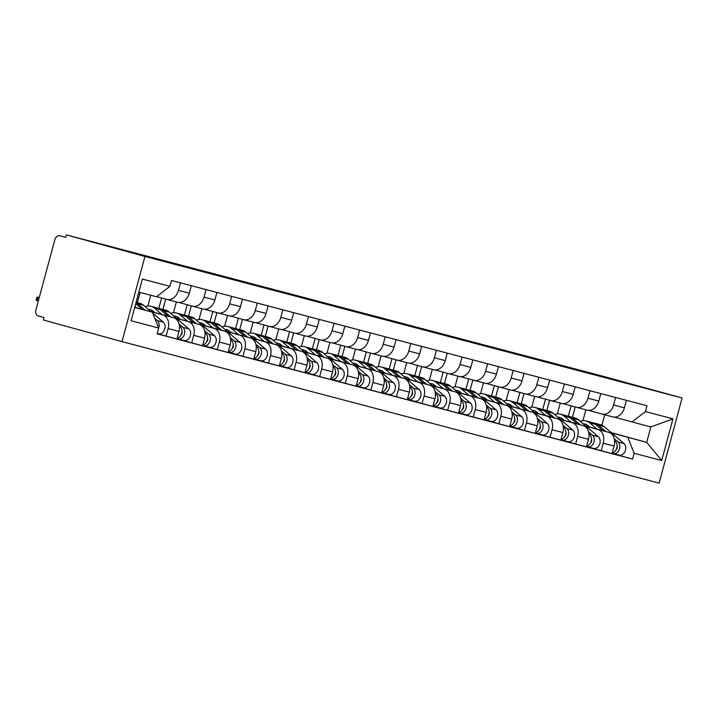 <?xml version="1.0" encoding="UTF-8"?>
<svg xmlns="http://www.w3.org/2000/svg" width="718" height="718" viewBox="0 0 718 718"><rect width="100%" height="100%" fill="white"/><g stroke="black" fill="none" stroke-linecap="round" stroke-linejoin="round"><path stroke-width="1.08" d="M417.481 328.018L382.9 318.514L417.481 328.018M332.56 305.518L365.058 314.224L332.551 305.536M144.946 256.479L66.361 234.885L603.515 376.394L682.1 397.987L144.946 256.479L121.97 341.606L659.133 483.115L682.1 397.987M392.091 321.332L358.363 312.052L392.091 321.332M389.488 320.668L333.323 305.455L389.488 320.668M66.361 234.885L65.688 237.371L59.917 235.782A5.143 3.859 -75.2 0 0 59.881 235.773A5.143 3.859 -75.2 0 0 54.855 239.722L35.9 309.961A5.143 3.859 -75.2 0 0 38.287 315.947L44.058 317.536L43.385 320.013L121.97 341.606M602.052 414.08L612.741 416.898A11.829 8.885 -75.2 0 0 612.813 416.916A11.829 8.885 -75.2 0 0 624.391 407.842L626.41 400.33M568.306 416.269L571.106 405.876M586.014 426.205L597.762 429.436A11.829 8.885 104.8 0 1 603.246 443.203L614.078 446.058A11.829 8.885 -75.2 0 0 608.586 432.29L585.798 426.025M614.078 446.058L612.032 453.623L586.48 446.731M615.586 397.476L613.558 404.988A11.829 8.885 104.8 0 1 601.98 414.071A11.829 8.885 104.8 0 1 601.917 414.044L588.598 410.391M546.847 410.57L549.629 400.258M603.246 443.203L601.208 450.778M560.264 403.076L557.347 413.909M576.455 407.339L587.144 410.157A11.829 8.885 -75.2 0 0 587.216 410.175A11.829 8.885 -75.2 0 0 598.794 401.093L600.822 393.59M542.709 409.52L545.518 399.136M560.884 439.99L586.435 446.883L588.482 439.317A11.829 8.885 -75.2 0 0 582.998 425.55L560.202 419.285M589.99 390.736L587.961 398.239A11.829 8.885 104.8 0 1 576.383 407.321A11.829 8.885 104.8 0 1 576.321 407.303L563.002 403.651M521.25 403.821L524.032 393.518M560.417 419.465L572.165 422.696A11.829 8.885 104.8 0 1 577.649 436.463L575.612 444.029M534.677 396.336L531.751 407.16M550.859 400.599L561.557 403.417A11.829 8.885 -75.2 0 0 561.62 403.435A11.829 8.885 -75.2 0 0 573.197 394.353L575.226 386.84M517.122 402.78L519.922 392.387M535.296 433.241L560.848 440.143L562.885 432.577A11.829 8.885 -75.2 0 0 557.401 418.8L534.614 412.545M564.393 383.995L562.374 391.498A11.829 8.885 104.8 0 1 550.796 400.581A11.829 8.885 104.8 0 1 550.724 400.563L537.414 396.901M495.653 397.081L498.436 386.778M534.82 412.724L546.569 415.946A11.829 8.885 104.8 0 1 552.061 429.723L550.015 437.289M509.08 389.596L506.154 400.42M525.262 393.859L535.96 396.677A11.829 8.885 -75.2 0 0 536.023 396.695A11.829 8.885 -75.2 0 0 547.601 387.612L549.629 380.1M491.525 396.04L494.325 385.647M509.699 426.501L535.251 433.403L537.288 425.828A11.829 8.885 -75.2 0 0 531.805 412.06L509.017 405.796M538.805 377.246L536.777 384.758A11.829 8.885 104.8 0 1 525.199 393.841A11.829 8.885 104.8 0 1 525.127 393.823L511.817 390.161M470.057 390.341L472.839 380.037M509.224 405.975L520.981 409.206A11.829 8.885 104.8 0 1 526.465 422.974L524.418 430.549M483.483 382.847L480.557 393.679M499.674 387.11L510.363 389.928A11.829 8.885 -75.2 0 0 510.435 389.946A11.829 8.885 -75.2 0 0 522.013 380.872L524.032 373.36M465.928 389.3L468.728 378.907M484.103 419.761L509.654 426.654L511.701 419.088A11.829 8.885 -75.2 0 0 506.208 405.32L483.42 399.055M513.208 370.506L511.18 378.018A11.829 8.885 104.8 0 1 499.602 387.092A11.829 8.885 104.8 0 1 499.531 387.074L486.221 383.421M444.469 383.6L447.251 373.288M483.627 399.235L495.384 402.466A11.829 8.885 104.8 0 1 500.868 416.234L498.83 423.808M457.887 376.106L454.97 386.939M474.077 380.369L484.767 383.188A11.829 8.885 -75.2 0 0 484.838 383.206A11.829 8.885 -75.2 0 0 496.416 374.123L498.445 366.62M440.331 382.55L443.141 372.157M458.506 413.021L484.058 419.913L486.104 412.347A11.829 8.885 -75.2 0 0 480.62 398.58L457.824 392.315M487.612 363.766L485.583 371.269A11.829 8.885 104.8 0 1 474.006 380.352A11.829 8.885 104.8 0 1 473.943 380.334L460.624 376.681M418.872 376.851L421.654 366.548M458.039 392.495L469.787 395.726A11.829 8.885 104.8 0 1 475.271 409.493L473.234 417.059M432.29 369.366L429.373 380.19M448.481 373.629L459.17 376.447A11.829 8.885 -75.2 0 0 459.242 376.465A11.829 8.885 -75.2 0 0 470.82 367.383L472.848 359.871M414.735 375.81L417.544 365.417M432.909 406.271L458.47 413.173L460.507 405.607A11.829 8.885 -75.2 0 0 455.024 391.831L432.227 385.575M462.015 357.026L459.996 364.529A11.829 8.885 104.8 0 1 448.418 373.611A11.829 8.885 104.8 0 1 448.346 373.593L435.036 369.932M393.276 370.111L396.058 359.808M432.442 385.754L444.191 388.976A11.829 8.885 104.8 0 1 449.683 402.753L447.637 410.319M406.702 362.626L403.776 373.45M422.884 366.889L433.582 369.707A11.829 8.885 -75.2 0 0 433.645 369.725A11.829 8.885 -75.2 0 0 445.223 360.642L447.251 353.13M389.147 369.07L391.947 358.677M407.321 399.531L432.873 406.433L434.911 398.858A11.829 8.885 -75.2 0 0 429.427 385.09L406.639 378.826M436.427 350.276L434.399 357.788A11.829 8.885 104.8 0 1 422.821 366.871A11.829 8.885 104.8 0 1 422.749 366.853L409.439 363.191M367.679 363.371L370.461 353.068M406.846 379.005L418.603 382.236A11.829 8.885 104.8 0 1 424.087 396.004L422.04 403.579M381.105 355.877L378.18 366.71M397.296 360.14L407.986 362.958A11.829 8.885 -75.2 0 0 408.057 362.976A11.829 8.885 -75.2 0 0 419.635 353.893L421.654 346.39M363.55 362.33L366.351 351.937M381.725 392.791L407.277 399.684L409.323 392.118A11.829 8.885 -75.2 0 0 403.83 378.35L381.043 372.086M410.831 343.536L408.802 351.048A11.829 8.885 104.8 0 1 397.225 360.122A11.829 8.885 104.8 0 1 397.153 360.104L383.843 356.451M342.091 356.631L344.873 346.318M381.249 372.265L393.006 375.496A11.829 8.885 104.8 0 1 398.49 389.264L396.453 396.839M355.509 349.136L352.592 359.969M371.7 353.4L382.389 356.218A11.829 8.885 -75.2 0 0 382.461 356.236A11.829 8.885 -75.2 0 0 394.038 347.153L396.067 339.65M337.954 355.581L340.763 345.187M356.128 386.051L381.68 392.943L383.726 385.378A11.829 8.885 -75.2 0 0 378.242 371.601L355.446 365.345M385.234 336.796L383.206 344.299A11.829 8.885 104.8 0 1 371.628 353.382A11.829 8.885 104.8 0 1 371.565 353.364L358.246 349.711M316.494 349.881L319.277 339.578M355.661 365.525L367.41 368.756A11.829 8.885 104.8 0 1 372.893 382.523L370.856 390.089M329.912 342.396L326.995 353.22M346.103 346.659L356.792 349.478A11.829 8.885 -75.2 0 0 356.864 349.495A11.829 8.885 -75.2 0 0 368.442 340.413L370.47 332.901M312.357 348.84L315.166 338.447M330.531 379.301L356.092 386.203L358.129 378.628A11.829 8.885 -75.2 0 0 352.646 364.861L329.849 358.596M359.637 330.056L357.618 337.559A11.829 8.885 104.8 0 1 346.04 346.641A11.829 8.885 104.8 0 1 345.968 346.623L332.649 342.962M290.898 343.141L293.68 332.838M330.065 358.785L341.813 362.007A11.829 8.885 104.8 0 1 347.306 375.783L345.259 383.349M304.324 335.656L301.398 346.48M320.506 339.919L331.204 342.728A11.829 8.885 -75.2 0 0 331.267 342.755A11.829 8.885 -75.2 0 0 342.845 333.673L344.873 326.16M286.769 342.1L289.569 331.707M304.944 372.561L330.495 379.463L332.533 371.888A11.829 8.885 -75.2 0 0 327.049 358.12L304.261 351.856M334.049 323.306L332.021 330.819A11.829 8.885 104.8 0 1 320.443 339.901A11.829 8.885 104.8 0 1 320.372 339.883L307.062 336.221M265.301 336.401L268.083 326.089M304.468 352.035L316.225 355.266A11.829 8.885 104.8 0 1 321.709 369.034L319.663 376.609M278.728 328.907L275.802 339.74M294.918 333.17L305.608 335.988A11.829 8.885 -75.2 0 0 305.68 336.006A11.829 8.885 -75.2 0 0 317.257 326.923L319.277 319.42M261.173 335.36L263.973 324.967M279.347 365.821L304.899 372.714L306.945 365.148A11.829 8.885 -75.2 0 0 301.452 351.38L278.665 345.116M308.453 316.566L306.424 324.078A11.829 8.885 104.8 0 1 294.847 333.152A11.829 8.885 104.8 0 1 294.775 333.134L281.465 329.481M239.713 329.661L242.487 319.348M278.871 345.295L290.628 348.526A11.829 8.885 104.8 0 1 296.112 362.294L294.075 369.869M253.131 322.167L250.214 332.999M269.322 326.43L280.011 329.248A11.829 8.885 -75.2 0 0 280.083 329.266A11.829 8.885 -75.2 0 0 291.661 320.183L293.689 312.68M235.576 328.611L238.385 318.218M253.75 359.081L279.302 365.974L281.348 358.408A11.829 8.885 -75.2 0 0 275.865 344.631L253.068 338.375M282.856 309.826L280.828 317.329A11.829 8.885 104.8 0 1 269.25 326.412A11.829 8.885 104.8 0 1 269.187 326.394L255.868 322.741M214.117 322.912L216.899 312.608M253.283 338.555L265.032 341.786A11.829 8.885 104.8 0 1 270.515 355.554L268.478 363.12M227.534 315.426L224.617 326.25M243.725 319.689L254.414 322.508A11.829 8.885 -75.2 0 0 254.486 322.526A11.829 8.885 -75.2 0 0 266.064 313.443L268.092 305.931M209.979 321.87L212.788 311.477M228.153 352.332L253.714 359.233L255.752 351.658A11.829 8.885 -75.2 0 0 250.268 337.891L227.471 331.626M257.259 303.077L255.24 310.589A11.829 8.885 104.8 0 1 243.662 319.672A11.829 8.885 104.8 0 1 243.59 319.654L230.272 315.992M188.52 316.171L191.302 305.868M227.687 331.815L239.435 335.037A11.829 8.885 104.8 0 1 244.928 348.813L242.881 356.379M201.946 308.677L199.021 319.51M218.128 312.949L228.827 315.758A11.829 8.885 -75.2 0 0 228.889 315.776A11.829 8.885 -75.2 0 0 240.467 306.703L242.496 299.191M184.391 315.13L187.192 304.737M202.566 345.591L228.118 352.493L230.155 344.918A11.829 8.885 -75.2 0 0 224.671 331.151L201.884 324.886M231.672 296.337L229.643 303.849A11.829 8.885 104.8 0 1 218.066 312.931A11.829 8.885 104.8 0 1 217.994 312.913L204.684 309.252M162.923 309.431L165.705 299.119M202.09 325.066L213.847 328.297A11.829 8.885 104.8 0 1 219.331 342.064L217.285 349.639M176.35 301.937L173.424 312.77M192.541 306.2L203.23 309.018A11.829 8.885 -75.2 0 0 203.302 309.036A11.829 8.885 -75.2 0 0 214.879 299.953L216.899 292.45M158.795 308.39L161.595 297.997M176.969 338.851L202.521 345.744L204.567 338.178A11.829 8.885 -75.2 0 0 199.074 324.41L176.287 318.146M206.075 289.596L204.047 297.108A11.829 8.885 104.8 0 1 192.469 306.182A11.829 8.885 104.8 0 1 192.397 306.164L179.087 302.511M137.335 302.691L140.1 292.441M176.493 318.325L188.251 321.556A11.829 8.885 104.8 0 1 193.734 335.324L191.688 342.899M150.744 295.242L147.836 306.021M166.944 299.46L177.633 302.278A11.829 8.885 -75.2 0 0 177.705 302.296A11.829 8.885 -75.2 0 0 189.283 293.213L191.311 285.71M157.143 333.69L176.924 339.004L178.97 331.438A11.829 8.885 -75.2 0 0 173.487 317.661L150.69 311.406M180.478 282.856L178.45 290.359A11.829 8.885 104.8 0 1 166.872 299.442A11.829 8.885 104.8 0 1 166.809 299.424L156.668 296.642M150.906 311.585L162.654 314.816A11.829 8.885 104.8 0 1 168.138 328.584L166.1 336.15M611.601 432.945L646.694 442.378L650.849 426.986L614.195 417.131M611.233 432.631L646.694 442.378L661.709 460.534L634.147 453.273L627.828 437.406M585.861 409.816L582.935 420.649M601.926 425.182L604.727 414.789M631.975 422.022L645.392 411.576L672.963 418.836L661.709 460.534M134.697 307.492L152.36 312.151L158.678 328.018L157.107 333.852L632.576 459.107L634.147 453.273M158.678 328.018L131.116 320.758L142.361 279.06L169.933 286.32L156.506 296.758L138.843 292.109M645.392 411.576L646.972 405.742L171.503 280.487L169.933 286.32M152.36 312.151L134.742 307.313M572.434 417.311L575.217 407.007M612.077 453.471L632.576 459.107M672.963 418.836L650.849 426.986M410.202 326.089L374.482 316.342L410.202 326.089M372.687 316.153L383.511 319.043L372.669 316.234M589.756 427.111L588.015 425.621A12.08 9.074 -75.2 0 0 585.197 424.132A12.08 9.074 -75.2 0 0 583.321 423.907M586.202 426.133A12.08 9.074 104.8 0 1 587.979 425.586M580.261 421.286A15.428 11.587 104.8 0 1 586.05 420.901L591.955 422.453A15.428 11.587 104.8 0 1 595.545 424.356L603.03 430.755M586.05 420.901A15.428 11.587 104.8 0 1 589.64 422.803L597.008 429.104M614.536 440.619L615.263 441.238A6.426 4.829 104.8 0 1 616.807 447.852A6.426 4.829 104.8 0 1 612.23 452.905M617.076 445.743A3.087 2.316 104.8 0 1 615.981 449.89M593.319 422.938A15.428 11.587 104.8 0 1 594.746 423.189A15.428 11.587 104.8 0 1 598.336 425.092L605.866 431.545M594.746 423.189L600.652 424.742A15.428 11.587 104.8 0 1 604.242 426.645L623.96 443.527A6.426 4.829 104.8 0 1 625.136 451.236A6.426 4.829 104.8 0 1 619.185 455.158A6.426 4.829 104.8 0 1 619.149 455.149L613.316 453.614M614.195 438.662L618.045 441.965A6.426 4.829 104.8 0 1 619.23 449.674A6.426 4.829 104.8 0 1 613.28 453.605A6.426 4.829 104.8 0 1 613.244 453.596L612.122 453.3M613.567 452.394L613.244 453.596L619.185 455.158M564.16 420.371L562.418 418.881A12.08 9.074 -75.2 0 0 559.609 417.382A12.08 9.074 -75.2 0 0 557.724 417.158M560.605 419.393A12.08 9.074 104.8 0 1 562.382 418.845M554.664 414.537A15.428 11.587 104.8 0 1 560.462 414.151L566.367 415.713A15.428 11.587 104.8 0 1 569.957 417.616L577.434 424.015M560.462 414.151A15.428 11.587 104.8 0 1 564.052 416.063L571.411 422.363M588.948 433.878L589.666 434.489A6.426 4.829 104.8 0 1 591.21 441.112A6.426 4.829 104.8 0 1 586.633 446.165M591.479 439.003A3.087 2.316 104.8 0 1 590.393 443.141M567.732 416.198A15.428 11.587 104.8 0 1 569.15 416.449A15.428 11.587 104.8 0 1 572.74 418.352L580.279 424.796M569.15 416.449L575.064 418.002A15.428 11.587 104.8 0 1 578.654 419.904L598.363 436.786A6.426 4.829 104.8 0 1 599.539 444.496A6.426 4.829 104.8 0 1 593.589 448.418A6.426 4.829 104.8 0 1 593.553 448.409L587.719 446.874M588.598 431.922L592.458 435.225A6.426 4.829 104.8 0 1 593.633 442.934A6.426 4.829 104.8 0 1 587.683 446.865A6.426 4.829 104.8 0 1 587.647 446.847L586.525 446.56M587.97 445.654L587.647 446.847M538.572 413.631L536.822 412.132A12.08 9.074 -75.2 0 0 534.012 410.642A12.08 9.074 -75.2 0 0 532.128 410.418M535.018 412.653A12.08 9.074 104.8 0 1 536.786 412.105M529.067 407.797A15.428 11.587 104.8 0 1 534.865 407.411L540.771 408.964A15.428 11.587 104.8 0 1 544.361 410.875L551.837 417.275M534.865 407.411A15.428 11.587 104.8 0 1 538.455 409.314L545.815 415.623M563.352 427.129L564.07 427.748A6.426 4.829 104.8 0 1 565.613 434.372A6.426 4.829 104.8 0 1 561.036 439.425M565.883 432.254A3.087 2.316 104.8 0 1 564.797 436.4M542.135 409.448A15.428 11.587 104.8 0 1 543.562 409.7A15.428 11.587 104.8 0 1 547.152 411.611L554.682 418.055M543.562 409.7L549.467 411.261A15.428 11.587 104.8 0 1 553.057 413.164L572.767 430.037A6.426 4.829 104.8 0 1 573.951 437.747A6.426 4.829 104.8 0 1 568.001 441.678A6.426 4.829 104.8 0 1 567.956 441.669L562.131 440.125M563.002 425.182L566.861 428.484A6.426 4.829 104.8 0 1 568.046 436.194A6.426 4.829 104.8 0 1 562.086 440.116A6.426 4.829 104.8 0 1 562.05 440.107L560.929 439.811M562.374 438.913L562.05 440.107M512.975 406.882L511.234 405.392A12.08 9.074 -75.2 0 0 508.416 403.902A12.08 9.074 -75.2 0 0 506.531 403.678M509.421 405.912A12.08 9.074 104.8 0 1 511.189 405.356M503.48 401.057A15.428 11.587 104.8 0 1 509.268 400.671L515.174 402.224A15.428 11.587 104.8 0 1 518.764 404.126L526.24 410.534M509.268 400.671A15.428 11.587 104.8 0 1 512.858 402.574L520.218 408.874M537.755 420.389L538.473 421.008A6.426 4.829 104.8 0 1 540.017 427.632A6.426 4.829 104.8 0 1 535.448 432.676M540.295 425.514A3.087 2.316 104.8 0 1 539.2 429.66M516.538 402.708A15.428 11.587 104.8 0 1 517.965 402.96A15.428 11.587 104.8 0 1 521.555 404.862L529.085 411.315M517.965 402.96L523.871 404.512A15.428 11.587 104.8 0 1 527.461 406.424L547.17 423.297A6.426 4.829 104.8 0 1 548.355 431.006A6.426 4.829 104.8 0 1 542.404 434.928A6.426 4.829 104.8 0 1 542.368 434.92L536.534 433.385M537.405 418.441L541.264 421.744A6.426 4.829 104.8 0 1 542.449 429.454A6.426 4.829 104.8 0 1 536.499 433.376A6.426 4.829 104.8 0 1 536.463 433.367L535.341 433.071M536.786 432.164L536.463 433.367L542.404 434.928M487.378 400.141L485.637 398.652A12.08 9.074 -75.2 0 0 482.819 397.162A12.08 9.074 -75.2 0 0 480.943 396.928M483.824 399.163A12.08 9.074 104.8 0 1 485.592 398.616M477.883 394.317A15.428 11.587 104.8 0 1 483.672 393.931L489.577 395.483A15.428 11.587 104.8 0 1 493.167 397.386L500.652 403.785M483.672 393.931A15.428 11.587 104.8 0 1 487.262 395.833L494.63 402.134M512.158 413.649L512.885 414.259A6.426 4.829 104.8 0 1 514.429 420.883A6.426 4.829 104.8 0 1 509.852 425.936M514.698 418.774A3.087 2.316 104.8 0 1 513.603 422.92M490.941 395.968A15.428 11.587 104.8 0 1 492.368 396.219A15.428 11.587 104.8 0 1 495.959 398.122L503.489 404.566M492.368 396.219L498.274 397.772A15.428 11.587 104.8 0 1 501.864 399.675L521.582 416.557A6.426 4.829 104.8 0 1 522.758 424.266A6.426 4.829 104.8 0 1 516.807 428.188A6.426 4.829 104.8 0 1 516.772 428.179L510.938 426.645M511.817 411.692L515.668 414.995A6.426 4.829 104.8 0 1 516.852 422.705A6.426 4.829 104.8 0 1 510.902 426.636A6.426 4.829 104.8 0 1 510.866 426.627L509.744 426.33M511.189 425.424L510.866 426.627M461.782 393.401L460.041 391.911A12.08 9.074 -75.2 0 0 457.231 390.412A12.08 9.074 -75.2 0 0 455.347 390.188M458.228 392.423A12.08 9.074 104.8 0 1 460.005 391.875M452.286 387.567A15.428 11.587 104.8 0 1 458.084 387.181L463.99 388.743A15.428 11.587 104.8 0 1 467.58 390.646L475.056 397.045M458.084 387.181A15.428 11.587 104.8 0 1 461.674 389.093L469.034 395.394M486.571 406.909L487.289 407.519A6.426 4.829 104.8 0 1 488.832 414.142A6.426 4.829 104.8 0 1 484.255 419.195M489.102 412.033A3.087 2.316 104.8 0 1 488.007 416.171M465.354 389.228A15.428 11.587 104.8 0 1 466.772 389.479A15.428 11.587 104.8 0 1 470.362 391.382L477.901 397.826M466.772 389.479L472.677 391.032A15.428 11.587 104.8 0 1 476.276 392.934L495.985 409.807A6.426 4.829 104.8 0 1 497.161 417.517A6.426 4.829 104.8 0 1 491.211 421.448A6.426 4.829 104.8 0 1 491.175 421.439L485.341 419.904A6.426 4.829 104.8 0 1 485.269 419.877L484.147 419.59M486.221 404.952L490.08 408.255A6.426 4.829 104.8 0 1 491.256 415.964A6.426 4.829 104.8 0 1 485.305 419.895L491.211 421.448M485.592 418.684L485.269 419.877M436.194 386.661L434.444 385.162A12.08 9.074 -75.2 0 0 431.635 383.672A12.08 9.074 -75.2 0 0 429.75 383.448M432.64 385.683A12.08 9.074 104.8 0 1 434.408 385.135M426.689 380.827A15.428 11.587 104.8 0 1 432.487 380.441L438.393 381.994A15.428 11.587 104.8 0 1 441.983 383.906L449.459 390.305M432.487 380.441A15.428 11.587 104.8 0 1 436.077 382.344L443.437 388.653M460.974 400.159L461.692 400.779A6.426 4.829 104.8 0 1 463.236 407.402A6.426 4.829 104.8 0 1 458.658 412.455M463.505 405.284A3.087 2.316 104.8 0 1 462.419 409.431M439.757 382.479A15.428 11.587 104.8 0 1 441.184 382.73A15.428 11.587 104.8 0 1 444.774 384.633L452.304 391.086M441.184 382.73L447.09 384.292A15.428 11.587 104.8 0 1 450.68 386.194L470.389 403.067A6.426 4.829 104.8 0 1 471.573 410.777A6.426 4.829 104.8 0 1 465.623 414.708A6.426 4.829 104.8 0 1 465.578 414.699L459.753 413.155M460.624 398.212L464.483 401.515A6.426 4.829 104.8 0 1 465.668 409.224A6.426 4.829 104.8 0 1 459.708 413.146A6.426 4.829 104.8 0 1 459.673 413.137L458.551 412.841M459.996 411.944L459.673 413.137M410.597 379.912L408.856 378.422A12.08 9.074 -75.2 0 0 406.038 376.932A12.08 9.074 -75.2 0 0 404.153 376.708M407.043 378.942A12.08 9.074 104.8 0 1 408.811 378.386M401.102 374.087A15.428 11.587 104.8 0 1 406.891 373.701L412.796 375.254A15.428 11.587 104.8 0 1 416.386 377.156L423.862 383.565M406.891 373.701A15.428 11.587 104.8 0 1 410.481 375.604L417.84 381.904M435.377 393.419L436.095 394.038A6.426 4.829 104.8 0 1 437.639 400.662A6.426 4.829 104.8 0 1 433.062 405.706M437.917 398.544A3.087 2.316 104.8 0 1 436.822 402.69M414.16 375.738A15.428 11.587 104.8 0 1 415.587 375.99A15.428 11.587 104.8 0 1 419.177 377.892L426.707 384.345M415.587 375.99L421.493 377.542A15.428 11.587 104.8 0 1 425.083 379.454L444.792 396.327A6.426 4.829 104.8 0 1 445.977 404.037A6.426 4.829 104.8 0 1 440.026 407.959A6.426 4.829 104.8 0 1 439.99 407.95L434.157 406.415M435.027 391.472L438.886 394.774A6.426 4.829 104.8 0 1 440.071 402.484A6.426 4.829 104.8 0 1 434.121 406.406A6.426 4.829 104.8 0 1 434.085 406.397L432.963 406.101M434.408 405.194L434.085 406.397M385.001 373.172L383.259 371.682A12.08 9.074 -75.2 0 0 380.441 370.192A12.08 9.074 -75.2 0 0 378.565 369.958M381.446 372.193A12.08 9.074 104.8 0 1 383.215 371.646M375.505 367.347A15.428 11.587 104.8 0 1 381.294 366.961L387.199 368.514A15.428 11.587 104.8 0 1 390.789 370.416L398.275 376.815M381.294 366.961A15.428 11.587 104.8 0 1 384.884 368.864L392.252 375.164M409.781 386.679L410.508 387.289A6.426 4.829 104.8 0 1 412.051 393.913A6.426 4.829 104.8 0 1 407.474 398.966M412.32 391.804A3.087 2.316 104.8 0 1 411.226 395.941M388.564 368.998A15.428 11.587 104.8 0 1 389.991 369.249A15.428 11.587 104.8 0 1 393.581 371.152L401.111 377.596M389.991 369.249L395.896 370.802A15.428 11.587 104.8 0 1 399.486 372.705L419.204 389.587A6.426 4.829 104.8 0 1 420.38 397.296A6.426 4.829 104.8 0 1 414.43 401.218A6.426 4.829 104.8 0 1 414.394 401.209L408.56 399.675A6.426 4.829 104.8 0 1 408.488 399.657L407.366 399.361M409.439 384.722L413.29 388.025A6.426 4.829 104.8 0 1 414.474 395.735A6.426 4.829 104.8 0 1 408.524 399.666L414.43 401.218M408.811 398.454L408.488 399.657M359.404 366.431L357.663 364.941A12.08 9.074 -75.2 0 0 354.854 363.443A12.08 9.074 -75.2 0 0 352.969 363.218M355.85 365.453A12.08 9.074 104.8 0 1 357.627 364.906M349.908 360.598A15.428 11.587 104.8 0 1 355.697 360.212L361.612 361.773A15.428 11.587 104.8 0 1 365.202 363.676L372.678 370.075M355.697 360.212A15.428 11.587 104.8 0 1 359.296 362.114L366.656 368.424M384.193 379.93L384.911 380.549A6.426 4.829 104.8 0 1 386.455 387.173A6.426 4.829 104.8 0 1 381.877 392.225M386.724 385.063A3.087 2.316 104.8 0 1 385.629 389.201M362.976 362.249A15.428 11.587 104.8 0 1 364.394 362.5A15.428 11.587 104.8 0 1 367.984 364.412L375.523 370.856M364.394 362.5L370.3 364.062A15.428 11.587 104.8 0 1 373.89 365.965L393.608 382.838A6.426 4.829 104.8 0 1 394.783 390.547A6.426 4.829 104.8 0 1 388.833 394.478A6.426 4.829 104.8 0 1 388.797 394.469L382.963 392.934M383.843 377.982L387.702 381.285A6.426 4.829 104.8 0 1 388.878 388.994A6.426 4.829 104.8 0 1 382.927 392.925A6.426 4.829 104.8 0 1 382.891 392.908L381.77 392.62M383.215 391.714L382.891 392.908M333.816 359.691L332.066 358.192A12.08 9.074 -75.2 0 0 329.257 356.702A12.08 9.074 -75.2 0 0 327.372 356.478M330.262 358.713A12.08 9.074 104.8 0 1 332.03 358.165M324.312 353.857A15.428 11.587 104.8 0 1 330.109 353.471L336.015 355.024A15.428 11.587 104.8 0 1 339.605 356.936L347.081 363.335M330.109 353.471A15.428 11.587 104.8 0 1 333.699 355.374L341.059 361.684M358.596 373.189L359.314 373.809A6.426 4.829 104.8 0 1 360.858 380.432A6.426 4.829 104.8 0 1 356.281 385.485M361.127 378.314A3.087 2.316 104.8 0 1 360.041 382.461M337.379 355.509A15.428 11.587 104.8 0 1 338.806 355.76A15.428 11.587 104.8 0 1 342.396 357.663L349.926 364.116M338.806 355.76L344.712 357.322A15.428 11.587 104.8 0 1 348.302 359.224L368.011 376.097A6.426 4.829 104.8 0 1 369.196 383.807A6.426 4.829 104.8 0 1 363.245 387.738A6.426 4.829 104.8 0 1 363.2 387.729L357.376 386.185M358.246 371.242L362.105 374.545A6.426 4.829 104.8 0 1 363.29 382.254A6.426 4.829 104.8 0 1 357.331 386.176A6.426 4.829 104.8 0 1 357.295 386.167L356.173 385.871M357.618 384.974L357.295 386.167M308.219 352.942L306.469 351.452A12.08 9.074 -75.2 0 0 303.66 349.962A12.08 9.074 -75.2 0 0 301.775 349.738M304.665 351.973A12.08 9.074 104.8 0 1 306.433 351.416M298.724 347.117A15.428 11.587 104.8 0 1 304.513 346.731L310.418 348.284A15.428 11.587 104.8 0 1 314.008 350.187L321.484 356.595M304.513 346.731A15.428 11.587 104.8 0 1 308.103 348.634L315.462 354.934M332.999 366.449L333.717 367.069A6.426 4.829 104.8 0 1 335.261 373.692A6.426 4.829 104.8 0 1 330.684 378.736M335.539 371.574A3.087 2.316 104.8 0 1 334.444 375.72M311.783 348.769A15.428 11.587 104.8 0 1 313.21 349.02A15.428 11.587 104.8 0 1 316.8 350.923L324.33 357.376M313.21 349.02L319.115 350.572A15.428 11.587 104.8 0 1 322.705 352.484L342.414 369.357A6.426 4.829 104.8 0 1 343.599 377.067A6.426 4.829 104.8 0 1 337.648 380.989A6.426 4.829 104.8 0 1 337.613 380.98L331.779 379.445M332.649 364.502L336.509 367.804A6.426 4.829 104.8 0 1 337.693 375.514A6.426 4.829 104.8 0 1 331.743 379.436A6.426 4.829 104.8 0 1 331.707 379.427L330.585 379.131M332.03 378.224L331.707 379.427M282.623 346.202L280.882 344.712A12.08 9.074 -75.2 0 0 278.063 343.222A12.08 9.074 -75.2 0 0 276.188 342.989M279.069 345.223A12.08 9.074 104.8 0 1 280.837 344.676M273.127 340.377A15.428 11.587 104.8 0 1 278.916 339.982L284.822 341.544A15.428 11.587 104.8 0 1 288.412 343.446L295.897 349.846M278.916 339.982A15.428 11.587 104.8 0 1 282.506 341.894L289.875 348.194M307.403 359.709L308.13 360.319A6.426 4.829 104.8 0 1 309.673 366.943A6.426 4.829 104.8 0 1 305.096 371.996M309.943 364.834A3.087 2.316 104.8 0 1 308.848 368.971M286.186 342.028A15.428 11.587 104.8 0 1 287.613 342.28A15.428 11.587 104.8 0 1 291.203 344.182L298.733 350.626M287.613 342.28L293.518 343.832A15.428 11.587 104.8 0 1 297.108 345.735L316.826 362.617A6.426 4.829 104.8 0 1 318.002 370.326A6.426 4.829 104.8 0 1 312.052 374.249A6.426 4.829 104.8 0 1 312.016 374.24L306.182 372.705M307.062 357.752L310.912 361.055A6.426 4.829 104.8 0 1 312.097 368.765A6.426 4.829 104.8 0 1 306.146 372.696A6.426 4.829 104.8 0 1 306.11 372.687L304.988 372.391M306.433 371.484L306.11 372.687M257.026 339.461L255.285 337.972A12.08 9.074 -75.2 0 0 252.476 336.473A12.08 9.074 -75.2 0 0 250.591 336.248M253.472 338.483A12.08 9.074 104.8 0 1 255.249 337.936M247.53 333.628A15.428 11.587 104.8 0 1 253.319 333.242L259.234 334.803A15.428 11.587 104.8 0 1 262.824 336.706L270.3 343.105M253.319 333.242A15.428 11.587 104.8 0 1 256.909 335.144L264.278 341.454M281.815 352.96L282.533 353.579A6.426 4.829 104.8 0 1 284.077 360.203A6.426 4.829 104.8 0 1 279.499 365.256M284.346 358.094A3.087 2.316 104.8 0 1 283.251 362.231M260.598 335.279A15.428 11.587 104.8 0 1 262.016 335.53A15.428 11.587 104.8 0 1 265.606 337.442L273.145 343.886M262.016 335.53L267.922 337.092A15.428 11.587 104.8 0 1 271.512 338.995L291.23 355.868A6.426 4.829 104.8 0 1 292.406 363.577A6.426 4.829 104.8 0 1 286.455 367.508A6.426 4.829 104.8 0 1 286.419 367.499L280.585 365.965M281.465 351.012L285.324 354.315A6.426 4.829 104.8 0 1 286.5 362.025A6.426 4.829 104.8 0 1 280.55 365.947A6.426 4.829 104.8 0 1 280.514 365.938L279.392 365.641M280.837 364.744L280.514 365.938M231.438 332.721L229.688 331.222A12.08 9.074 -75.2 0 0 226.879 329.733A12.08 9.074 -75.2 0 0 224.994 329.508M227.884 331.743A12.08 9.074 104.8 0 1 229.652 331.195M221.934 326.887A15.428 11.587 104.8 0 1 227.732 326.502L233.637 328.054A15.428 11.587 104.8 0 1 237.227 329.966L244.703 336.365M227.732 326.502A15.428 11.587 104.8 0 1 231.322 328.404L238.681 334.714M256.218 346.22L256.936 346.839A6.426 4.829 104.8 0 1 258.48 353.462A6.426 4.829 104.8 0 1 253.903 358.515M258.749 351.344A3.087 2.316 104.8 0 1 257.663 355.491M235.001 328.539A15.428 11.587 104.8 0 1 236.428 328.79A15.428 11.587 104.8 0 1 240.018 330.693L247.548 337.146M236.428 328.79L242.334 330.352A15.428 11.587 104.8 0 1 245.924 332.254L265.633 349.127A6.426 4.829 104.8 0 1 266.818 356.837A6.426 4.829 104.8 0 1 260.858 360.768A6.426 4.829 104.8 0 1 260.822 360.75L254.998 359.215M255.868 344.272L259.728 347.575A6.426 4.829 104.8 0 1 260.903 355.284A6.426 4.829 104.8 0 1 254.953 359.206A6.426 4.829 104.8 0 1 254.917 359.197L253.795 358.901M255.24 357.995L254.917 359.197M205.842 325.972L204.091 324.482A12.08 9.074 -75.2 0 0 201.282 322.992A12.08 9.074 -75.2 0 0 199.398 322.768M202.288 325.003A12.08 9.074 104.8 0 1 204.056 324.446M196.346 320.147A15.428 11.587 104.8 0 1 202.135 319.761L208.041 321.314A15.428 11.587 104.8 0 1 211.631 323.217L219.107 329.625M202.135 319.761A15.428 11.587 104.8 0 1 205.725 321.664L213.084 327.964M230.622 339.479L231.34 340.099A6.426 4.829 104.8 0 1 232.883 346.722A6.426 4.829 104.8 0 1 228.306 351.766M233.162 344.604A3.087 2.316 104.8 0 1 232.067 348.751M209.405 321.799A15.428 11.587 104.8 0 1 210.832 322.05A15.428 11.587 104.8 0 1 214.422 323.953L221.952 330.406M210.832 322.05L216.737 323.603A15.428 11.587 104.8 0 1 220.327 325.514L240.036 342.387A6.426 4.829 104.8 0 1 241.221 350.097A6.426 4.829 104.8 0 1 235.271 354.019A6.426 4.829 104.8 0 1 235.235 354.01L229.401 352.475M230.272 337.532L234.131 340.835A6.426 4.829 104.8 0 1 235.316 348.544A6.426 4.829 104.8 0 1 229.365 352.466A6.426 4.829 104.8 0 1 229.329 352.457L228.207 352.161M229.652 351.255L229.329 352.457M180.245 319.232L178.504 317.742A12.08 9.074 -75.2 0 0 175.686 316.252A12.08 9.074 -75.2 0 0 173.81 316.019M176.691 318.254A12.08 9.074 104.8 0 1 178.459 317.706M170.749 313.407A15.428 11.587 104.8 0 1 176.538 313.012L182.444 314.574A15.428 11.587 104.8 0 1 186.034 316.476L193.51 322.876M176.538 313.012A15.428 11.587 104.8 0 1 180.128 314.924L187.497 321.224M205.025 332.739L205.752 333.349A6.426 4.829 104.8 0 1 207.296 339.973A6.426 4.829 104.8 0 1 202.718 345.026M207.565 337.864A3.087 2.316 104.8 0 1 206.47 342.001M183.808 315.058A15.428 11.587 104.8 0 1 185.235 315.31A15.428 11.587 104.8 0 1 188.825 317.212L196.355 323.656M185.235 315.31L191.141 316.862A15.428 11.587 104.8 0 1 194.731 318.765L214.44 335.647A6.426 4.829 104.8 0 1 215.624 343.357A6.426 4.829 104.8 0 1 209.674 347.279A6.426 4.829 104.8 0 1 209.638 347.27L203.804 345.735M204.684 330.783L208.534 334.085A6.426 4.829 104.8 0 1 209.719 341.795A6.426 4.829 104.8 0 1 203.768 345.726A6.426 4.829 104.8 0 1 203.732 345.717L202.611 345.421M204.056 344.514L203.732 345.717M154.648 312.492L152.907 310.993A12.08 9.074 -75.2 0 0 150.098 309.503A12.08 9.074 -75.2 0 0 148.213 309.279M151.094 311.513A12.08 9.074 104.8 0 1 152.871 310.966M145.153 306.658A15.428 11.587 104.8 0 1 150.942 306.272L156.856 307.834A15.428 11.587 104.8 0 1 160.446 309.736L167.922 316.135M150.942 306.272A15.428 11.587 104.8 0 1 154.532 308.175L161.9 314.484M179.437 325.99L180.155 326.609A6.426 4.829 104.8 0 1 181.699 333.233A6.426 4.829 104.8 0 1 177.122 338.286M181.968 331.124A3.087 2.316 104.8 0 1 180.873 335.261M158.22 308.309A15.428 11.587 104.8 0 1 159.638 308.56A15.428 11.587 104.8 0 1 163.228 310.472L170.767 316.916M159.638 308.56L165.544 310.122A15.428 11.587 104.8 0 1 169.134 312.025L188.852 328.898A6.426 4.829 104.8 0 1 190.028 336.607A6.426 4.829 104.8 0 1 184.077 340.538A6.426 4.829 104.8 0 1 184.041 340.529L178.208 338.995M179.087 324.042L182.946 327.345A6.426 4.829 104.8 0 1 184.122 335.055A6.426 4.829 104.8 0 1 178.172 338.977A6.426 4.829 104.8 0 1 178.136 338.968L177.014 338.672M178.459 337.774L178.136 338.968L184.077 340.538M135.711 303.732L142.326 309.395M134.939 306.577L136.303 307.735M39.23 297.629L36.968 297.037L39.221 297.665M136.016 302.601A15.428 11.587 104.8 0 1 137.641 303.723L145.171 310.176M136.079 302.359L139.956 303.382A15.428 11.587 104.8 0 1 143.546 305.285L151.193 311.827M154.882 318.496L157.35 320.605A6.426 4.829 104.8 0 1 158.66 327.973M152.772 313.183L163.255 322.158A6.426 4.829 104.8 0 1 164.44 329.867A6.426 4.829 104.8 0 1 158.481 333.798A6.426 4.829 104.8 0 1 158.445 333.78L158.481 333.798M38.35 300.887L36.097 300.259L36.968 297.037M193.734 335.324L204.567 338.178M219.331 342.064L230.155 344.918M244.928 348.813L255.752 351.658M270.515 355.554L281.348 358.408M296.112 362.294L306.945 365.148M321.709 369.034L332.533 371.888M347.306 375.783L358.129 378.628M372.893 382.523L383.726 385.378M398.49 389.264L409.323 392.118M424.087 396.004L434.911 398.858M449.683 402.753L460.507 405.607M475.271 409.493L486.104 412.347M500.868 416.234L511.701 419.088M526.465 422.974L537.288 425.828M552.061 429.723L562.885 432.577M577.649 436.463L588.482 439.317M168.138 328.584L178.97 331.438M162.654 314.816L173.487 317.661M188.251 321.556L199.074 324.41M204.047 297.108L214.879 299.953M213.847 328.297L224.671 331.151M229.643 303.849L240.467 306.703M239.435 335.037L250.268 337.891M255.24 310.589L266.064 313.443M265.032 341.786L275.865 344.631M280.828 317.329L291.661 320.183M290.628 348.526L301.452 351.38M306.424 324.078L317.257 326.923M316.225 355.266L327.049 358.12M332.021 330.819L342.845 333.673M341.813 362.007L352.646 364.861M357.618 337.559L368.442 340.413M367.41 368.756L378.242 371.601M383.206 344.299L394.038 347.153M393.006 375.496L403.83 378.35M408.802 351.048L419.635 353.893M418.603 382.236L429.427 385.09M434.399 357.788L445.223 360.642M444.191 388.976L455.024 391.831M459.996 364.529L470.82 367.383M469.787 395.726L480.62 398.58M485.583 371.269L496.416 374.123M495.384 402.466L506.208 405.32M511.18 378.018L522.013 380.872M520.981 409.206L531.805 412.06M536.777 384.758L547.601 387.612M546.569 415.946L557.401 418.8M562.374 391.498L573.197 394.353M572.165 422.696L582.998 425.55M587.961 398.239L598.794 401.093M597.762 429.436L608.586 432.29M613.558 404.988L624.391 407.842M178.45 290.359L189.283 293.213M595.545 424.356L589.64 422.803M615.263 441.238L614.581 441.049M604.242 426.645L598.336 425.092M623.96 443.527L618.045 441.965M569.957 417.616L564.052 416.063M589.666 434.489L588.984 434.309M578.654 419.904L572.74 418.352M598.363 436.786L592.458 435.225M544.361 410.875L538.455 409.314M564.07 427.748L563.388 427.569M553.057 413.164L547.152 411.611M572.767 430.037L566.861 428.484M518.764 404.126L512.858 402.574M538.473 421.008L537.791 420.829M527.461 406.424L521.555 404.862M547.17 423.297L541.264 421.744M493.167 397.386L487.262 395.833M512.885 414.259L512.203 414.08M501.864 399.675L495.959 398.122M521.582 416.557L515.668 414.995M467.58 390.646L461.674 389.093M487.289 407.519L486.607 407.339M476.276 392.934L470.362 391.382M495.985 409.807L490.08 408.255M441.983 383.906L436.077 382.344M461.692 400.779L461.01 400.599M450.68 386.194L444.774 384.633M470.389 403.067L464.483 401.515M416.386 377.156L410.481 375.604M436.095 394.038L435.413 393.859M425.083 379.454L419.177 377.892M444.792 396.327L438.886 394.774M390.789 370.416L384.884 368.864M410.508 387.289L409.825 387.11M399.486 372.705L393.581 371.152M419.204 389.587L413.29 388.025M365.202 363.676L359.296 362.114M384.911 380.549L384.229 380.369M373.89 365.965L367.984 364.412M393.608 382.838L387.702 381.285M339.605 356.936L333.699 355.374M359.314 373.809L358.632 373.629M348.302 359.224L342.396 357.663M368.011 376.097L362.105 374.545M314.008 350.187L308.103 348.634M333.717 367.069L333.035 366.889M322.705 352.484L316.8 350.923M342.414 369.357L336.509 367.804M288.412 343.446L282.506 341.894M308.13 360.319L307.448 360.14M297.108 345.735L291.203 344.182M316.826 362.617L310.912 361.055M262.824 336.706L256.909 335.144M282.533 353.579L281.851 353.4M271.512 338.995L265.606 337.442M291.23 355.868L285.324 354.315M237.227 329.966L231.322 328.404M256.936 346.839L256.254 346.659M245.924 332.254L240.018 330.693M265.633 349.127L259.728 347.575M211.631 323.217L205.725 321.664M231.34 340.099L230.657 339.919M220.327 325.514L214.422 323.953M240.036 342.387L234.131 340.835M186.034 316.476L180.128 314.924M205.752 333.349L205.07 333.17M194.731 318.765L188.825 317.212M214.44 335.647L208.534 334.085M160.446 309.736L154.532 308.175M180.155 326.609L179.473 326.43M169.134 312.025L163.228 310.472M188.852 328.898L182.946 327.345M143.546 305.285L137.641 303.723M163.255 322.158L157.35 320.605M37.058 300.537L37.928 297.306M166.872 299.442L177.705 302.296M601.98 414.071L612.813 416.916M576.383 407.321L587.216 410.175M550.796 400.581L561.62 403.435M525.199 393.841L536.023 396.695M499.602 387.092L510.435 389.946M474.006 380.352L484.838 383.206M448.418 373.611L459.242 376.465M422.821 366.871L433.645 369.725M397.225 360.122L408.057 362.976M371.628 353.382L382.461 356.236M346.04 346.641L356.864 349.495M320.443 339.901L331.267 342.755M294.847 333.152L305.68 336.006M269.25 326.412L280.083 329.266M243.662 319.672L254.486 322.526M218.066 312.931L228.889 315.776M192.469 306.182L203.302 309.036M593.589 448.418L587.683 446.865M568.001 441.678L562.086 440.116M516.807 428.188L510.902 426.636M465.623 414.708L459.708 413.146M440.026 407.959L434.121 406.406M388.833 394.478L382.927 392.925M363.245 387.738L357.331 386.176M337.648 380.989L331.743 379.436M312.052 374.249L306.146 372.696M286.455 367.508L280.55 365.947M260.858 360.768L254.953 359.206M235.271 354.019L229.365 352.466M209.674 347.279L203.768 345.726"/></g></svg>
